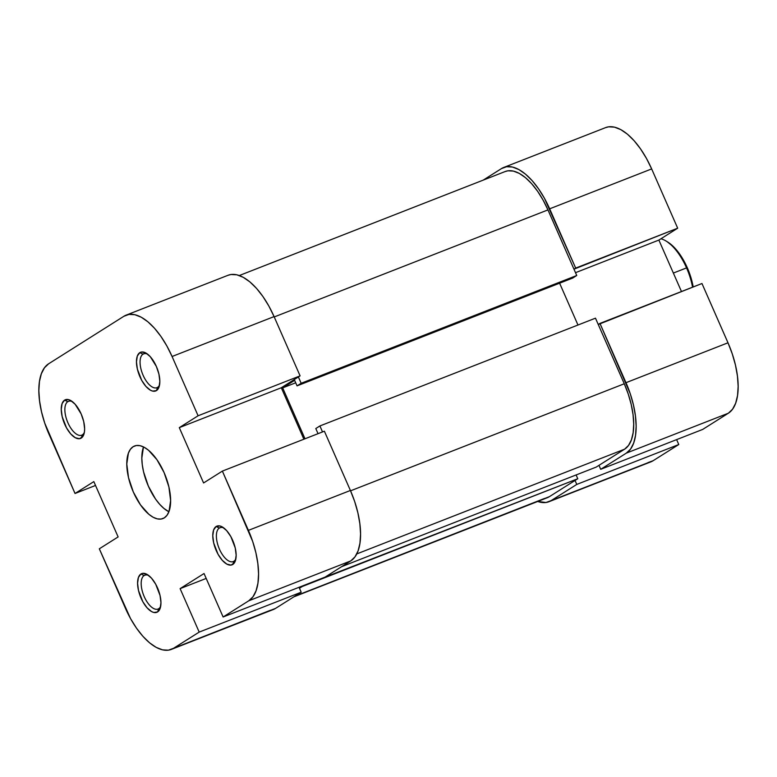 <?xml version="1.0" encoding="UTF-8"?>
<svg xmlns="http://www.w3.org/2000/svg" width="777" height="777" viewBox="0 0 777 777"><rect width="100%" height="100%" fill="white"/><g stroke="black" fill="none" stroke-linecap="round" stroke-linejoin="round"><path stroke-width="1.17" d="M67.803 401.66A18.182 8.372 -111.4 0 0 67.91 422.785A18.182 8.372 -111.4 0 0 82.372 434.848L81.264 438.063A20.775 9.567 68.6 0 1 64.734 424.281A20.775 9.567 68.6 0 1 64.617 400.126L67.803 401.66L69.182 401.117L67.803 401.66A18.182 8.372 68.6 0 1 68.463 401.32A18.182 8.372 68.6 0 1 72.329 401.602A18.182 8.372 -111.4 0 0 67.803 401.66L64.617 400.126L62.111 403.554L61.257 409.343L62.179 416.627L66.521 427.874L70.746 433.945L75.311 437.742L79.507 438.714L82.712 436.684L84.421 431.993L84.635 428.846L83.712 421.571L81.148 413.918L75.136 404.254L70.581 400.446L68.386 399.592L64.617 400.126A20.775 9.567 68.6 0 1 71.086 400.738A20.775 9.567 68.6 0 1 84.033 433.838A20.775 9.567 68.6 0 1 81.264 438.063L82.372 434.848A18.182 8.372 68.6 0 1 81.711 435.188A18.182 8.372 68.6 0 1 67.599 422.047A18.182 8.372 68.6 0 1 67.803 401.66M143.007 354.166A18.182 8.372 -111.4 0 0 143.114 375.301A18.182 8.372 -111.4 0 0 157.576 387.364L156.478 390.578A20.775 9.567 68.6 0 1 139.947 376.787A20.775 9.567 68.6 0 1 139.821 352.641L143.007 354.166L144.386 353.632L143.007 354.166A18.182 8.372 68.6 0 1 143.667 353.836A18.182 8.372 68.6 0 1 147.533 354.108A18.182 8.372 -111.4 0 0 143.007 354.166L139.821 352.641L137.315 356.06L136.461 361.859L137.383 369.133L141.725 380.39L145.95 386.451L150.515 390.258L152.7 391.113L156.478 390.578L158.984 387.15L159.839 381.352L158.916 374.077L156.352 366.423L150.34 356.76L145.785 352.952L141.579 351.991L139.821 352.641A20.775 9.567 68.6 0 1 146.299 353.253A20.775 9.567 68.6 0 1 159.236 386.344A20.775 9.567 68.6 0 1 156.478 390.578L157.576 387.364A18.182 8.372 68.6 0 1 156.915 387.704A18.182 8.372 68.6 0 1 142.803 374.563A18.182 8.372 68.6 0 1 143.007 354.166M219.337 528.039A18.182 8.372 -111.4 0 0 219.444 549.174A18.182 8.372 -111.4 0 0 233.906 561.237L232.799 564.442A20.775 9.567 68.6 0 1 216.268 550.66A20.775 9.567 68.6 0 1 216.142 526.505L219.337 528.039L220.707 527.505L219.337 528.039A18.182 8.372 68.6 0 1 219.998 527.709A18.182 8.372 68.6 0 1 223.863 527.981A18.182 8.372 -111.4 0 0 219.337 528.039L216.142 526.505L213.636 529.933L212.781 535.732L213.704 543.006L218.046 554.263L222.28 560.324L226.835 564.131L231.041 565.093L234.236 563.072L235.305 561.023L236.159 555.225L235.237 547.95L230.895 536.693L226.67 530.633L222.105 526.825L219.92 525.971L216.142 526.505A20.775 9.567 68.6 0 1 222.62 527.127A20.775 9.567 68.6 0 1 235.557 560.217A20.775 9.567 68.6 0 1 232.799 564.442L233.906 561.237A18.182 8.372 68.6 0 1 233.246 561.567A18.182 8.372 68.6 0 1 219.124 548.436A18.182 8.372 68.6 0 1 219.337 528.039M144.124 575.534A18.182 8.372 -111.4 0 0 144.231 596.658A18.182 8.372 -111.4 0 0 158.702 608.721L157.595 611.936A20.775 9.567 68.6 0 1 141.064 598.144A20.775 9.567 68.6 0 1 140.938 573.999L144.124 575.534L145.503 574.99L144.124 575.534A18.182 8.372 68.6 0 1 144.794 575.194A18.182 8.372 68.6 0 1 148.65 575.466A18.182 8.372 -111.4 0 0 144.124 575.534L140.938 573.999L138.432 577.428L137.578 583.216L138.5 590.491L142.842 601.748L147.067 607.808L151.632 611.616L153.817 612.47L157.595 611.936L160.101 608.508L160.956 602.719L160.033 595.435L155.691 584.187L151.466 578.117L146.902 574.32L142.696 573.348L140.938 573.999A20.775 9.567 68.6 0 1 147.416 574.611A20.775 9.567 68.6 0 1 160.353 607.711A20.775 9.567 68.6 0 1 157.595 611.936L158.702 608.721A18.182 8.372 68.6 0 1 158.032 609.061A18.182 8.372 68.6 0 1 143.92 595.92A18.182 8.372 68.6 0 1 144.124 575.534M143.551 446.94A38.957 17.939 -111.4 0 0 147.038 482.944A38.957 17.939 -111.4 0 0 168.9 511.752L163.898 508.42L159.625 504.244L155.497 498.989L148.358 486.12L143.551 471.775L142.278 464.724L141.822 458.129L143.424 447.27M133.09 446.726L136.043 445.571L133.09 446.726A38.957 17.939 68.6 0 1 134.518 445.998A38.957 17.939 68.6 0 1 164.763 474.155A38.957 17.939 68.6 0 1 164.316 517.851A38.957 17.939 68.6 0 1 162.898 518.57A38.957 17.939 68.6 0 1 132.644 490.413A38.957 17.939 68.6 0 1 133.09 446.726L130.39 449.3L128.399 453.146L126.787 464.005L128.516 477.651L133.323 491.996L140.472 504.875L148.873 514.306L153.137 517.259L157.245 518.861L161.014 519.065L164.316 517.851L167.016 515.277L169.017 511.431L170.619 500.563L168.891 486.926L164.093 472.571L156.944 459.702L148.543 450.272L144.269 447.319L140.171 445.716L136.393 445.512L133.09 446.726M301.194 592.21L199.194 632.099L173.553 648.29L275.553 608.391L301.194 592.21L299.038 587.295L301.194 592.21L199.194 632.099L173.553 648.29L168.415 650.174L162.548 649.863L156.167 647.358L149.514 642.773L142.861 636.266L136.451 628.098L130.536 618.579L99.32 548.805L118.123 536.926L93.832 481.604L75.029 493.482L44.736 423.125L41.54 411.888L39.559 400.922L38.85 390.666L39.452 381.488L41.346 373.766L44.454 367.783L48.66 363.772L123.864 316.288L48.66 363.772A60.606 27.894 68.6 0 0 49.009 434.207L75.029 493.482L93.832 481.604L118.123 536.926L99.32 548.805L125.34 608.08A60.606 27.894 68.6 0 0 171.338 649.407L273.339 609.518A60.606 27.894 -111.4 0 0 275.553 608.391L301.194 592.21M95.522 485.46L75.029 493.482L95.522 485.46M350.398 490.472L248.397 530.37L222.377 471.095L324.378 431.196L350.398 490.472L324.378 431.196L222.377 471.095L252.68 541.452L255.876 552.69L257.857 563.646L258.566 573.912L257.954 583.08L256.06 590.802L252.962 596.785L248.757 600.796L223.116 616.987L204.04 573.523L180.109 588.636L199.194 632.099L180.109 588.636L206.196 578.428L180.109 588.636L204.04 573.523L223.116 616.987L325.116 577.097L350.757 560.907L354.963 556.895L358.071 550.912L359.955 543.191L360.567 534.022L359.858 523.756L357.876 512.791L354.681 501.553L350.398 490.472L248.397 530.37A60.606 27.894 68.6 0 1 248.757 600.796L223.116 616.987L325.116 577.097L350.757 560.907L248.757 600.796L350.757 560.907A60.606 27.894 -111.4 0 0 350.398 490.472M126.068 315.161L228.069 275.272A60.606 27.894 -111.4 0 1 274.077 316.598L172.076 356.497L274.077 316.598L300.097 375.874L198.096 415.773L172.076 356.497A60.606 27.894 68.6 0 0 126.068 315.161A60.606 27.894 68.6 0 0 123.864 316.288L129.001 314.403L134.868 314.714L141.249 317.21L147.892 321.804L154.555 328.312L160.965 336.48L166.88 345.998L172.076 356.497L198.096 415.773L179.293 427.641L203.584 482.964L222.377 471.095L203.584 482.964L179.293 427.641L281.293 387.752L300.097 375.874L274.077 316.598L268.881 306.099L262.966 296.581L256.556 288.413L249.893 281.905L243.25 277.321L236.868 274.815L231.002 274.504L227.952 275.32M303.885 439.219L281.293 387.752L303.885 439.219M270.415 610.275L173.553 648.29A60.606 27.894 68.6 0 1 171.338 649.407M84.363 432.362A18.182 8.372 68.6 0 1 82.372 434.848A18.182 8.372 -111.4 0 0 84.363 432.362M160.684 606.235A18.182 8.372 68.6 0 1 158.702 608.721A18.182 8.372 -111.4 0 0 160.684 606.235M235.887 558.75A18.182 8.372 68.6 0 1 233.906 561.237A18.182 8.372 -111.4 0 0 235.887 558.75M159.567 384.877A18.182 8.372 68.6 0 1 157.576 387.364A18.182 8.372 -111.4 0 0 159.567 384.877M281.293 387.752L179.293 427.641L198.096 415.773L300.097 375.874L281.293 387.752M341.647 566.656L596.231 467.084L624.611 449.174L356.769 553.923L624.611 449.174A56.274 25.903 -111.4 0 0 624.271 383.77L350.553 490.821L624.271 383.77L595.483 318.172L319.901 425.951L322.523 431.925L319.901 425.951L315.792 428.545L318.046 433.673L315.792 428.545L319.901 425.951L595.483 318.172L624.271 383.77L628.243 394.056L631.215 404.496L633.061 414.675L633.711 424.203L633.148 432.721L631.39 439.889L628.506 445.444L624.611 449.174L596.231 467.084L341.647 566.656M505.118 171.562L507.954 170.804L513.403 171.095L519.327 173.417L525.495 177.68L531.682 183.722L537.635 191.307L543.123 200.145L547.95 209.897L576.748 275.495L301.165 383.275L297.057 385.868L572.649 278.088L576.748 275.495L572.649 278.088L297.057 385.868L294.629 380.332L282.673 387.888L295.707 382.789L282.673 387.888L305.002 438.782L282.673 387.888L294.629 380.332L297.057 385.868L301.165 383.275L298.387 376.952L301.165 383.275L576.748 275.495L547.95 209.897L274.232 316.948L547.95 209.897A56.274 25.903 -111.4 0 0 505.235 171.513L239.297 275.534M544.638 498.407L294.813 596.231L549.397 496.658L577.777 478.739L302.195 586.528L299.456 588.257L302.02 586.13L577.777 478.739L576.116 474.961L577.777 478.739L549.397 496.658A56.274 25.903 -111.4 0 1 547.348 497.698L293.832 596.853M577.971 325.019L559.605 283.187L577.971 325.019M600.699 469.308L702.709 429.419L728.34 413.228L626.34 453.117L600.699 469.308L598.97 465.355L600.699 469.308L702.709 429.419L728.34 413.228L732.546 409.217L735.654 403.234L737.548 395.512L738.15 386.334L737.441 376.078L735.46 365.112L732.264 353.875L727.991 342.793L701.971 283.518L599.961 323.417L630.264 393.774L633.459 405.011L635.44 415.967L636.149 426.233L635.547 435.402L633.653 443.123L630.545 449.106L626.34 453.117L600.699 469.308M503.661 167.482A60.606 27.894 68.6 0 1 549.66 208.819L651.66 168.92A60.606 27.894 -111.4 0 0 605.662 127.593L503.661 167.482A60.606 27.894 68.6 0 0 501.447 168.609L483.168 180.147L501.447 168.609L506.585 166.725L512.451 167.036L518.832 169.532L525.475 174.126L532.138 180.623L538.548 188.801L544.463 198.32L575.679 268.094L677.68 228.195L651.66 168.92L549.66 208.819L575.679 268.094L573.97 269.172L677.68 228.195L651.66 168.92L646.464 158.421L640.549 148.902L634.139 140.734L627.486 134.227L620.833 129.642L614.452 127.137L608.585 126.826L605.536 127.642M681.478 291.54L658.877 240.074L677.68 228.195L658.877 240.074L575.514 272.678L658.877 240.074L681.478 291.54M647.999 462.597L653.136 460.712L678.777 444.531L676.621 439.617L678.777 444.531L576.777 484.421L551.136 500.611L545.998 502.496L537.703 501.466A60.606 27.894 68.6 0 0 548.931 501.728A60.606 27.894 68.6 0 0 551.136 500.611L653.136 460.712L678.777 444.531L576.777 484.421L551.136 500.611L653.136 460.712A60.606 27.894 -111.4 0 1 650.932 461.839L548.931 501.728M575.038 480.468L576.777 484.421L575.038 480.468M598.261 324.495L599.961 323.417L625.98 382.692L727.991 342.793L701.971 283.518L598.261 324.495M727.991 342.793L625.98 382.692A60.606 27.894 68.6 0 1 626.34 453.117L728.34 413.228A60.606 27.894 -111.4 0 0 727.991 342.793M686.557 267.9A42.424 19.532 -111.4 0 0 660.955 238.762A42.424 19.532 68.6 0 1 666.025 241.006A42.424 19.532 68.6 0 1 686.557 267.9L673.358 273.057L686.557 267.9A42.424 19.532 68.6 0 1 692.56 287.199A42.424 19.532 -111.4 0 0 686.557 267.9M666.831 241.521A40.695 18.735 -111.4 0 1 667.618 241.977A40.695 18.735 -111.4 0 1 693.181 286.956L689.694 273.805L684.508 261.995L681.371 256.614L674.417 247.62L667.132 241.686M667.618 241.977L666.025 241.006"/></g></svg>
